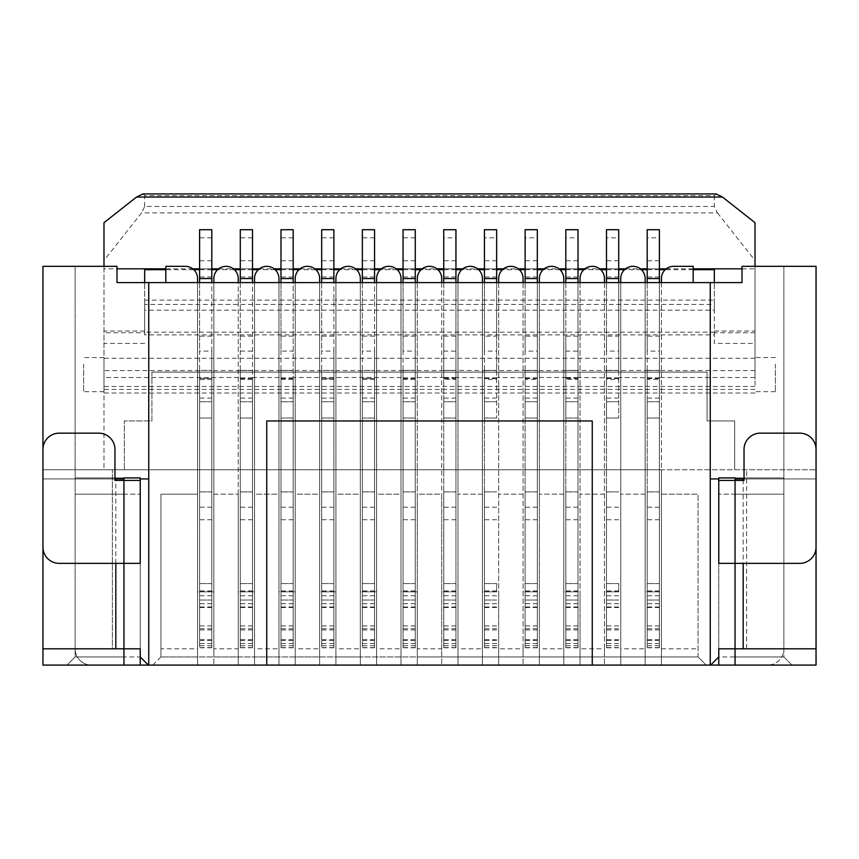<?xml version="1.0" encoding="UTF-8"?>
<svg xmlns="http://www.w3.org/2000/svg" width="859" height="859" viewBox="0 0 859 859"><rect width="100%" height="100%" fill="white"/><g stroke="black" fill="none" stroke-linecap="round" stroke-linejoin="round"><path stroke-width="0.64" stroke-dasharray="4.29 3.22" d="M441.709 648.813L441.709 494.193L417.291 494.193L417.291 665.081L441.709 665.081L441.709 656.942L417.291 656.942L417.291 648.813L441.709 648.813L441.709 656.942L160.944 656.942L698.056 656.942L661.43 656.942L661.43 469.776L816.05 469.776L734.67 469.776L734.67 420.953L707.064 420.953L707.064 372.119L151.936 372.119L707.064 372.119L707.064 420.953L734.67 420.953L734.67 469.776L42.95 469.776L103.982 469.776L103.982 266.333L103.982 469.776L75.13 469.776L661.43 469.776L661.43 278.531A12.209 12.209 0 0 1 673.639 266.333L693.181 266.333L693.181 282.6L455.946 282.6L455.946 647.783L455.946 370.39L484.433 370.594L484.433 379.495L496.642 379.495L496.642 418.032L496.642 336.148L484.433 336.148L484.433 229.707L496.642 229.707L496.642 237.846L484.433 237.846M455.946 629.958L443.738 629.958L443.738 370.39L455.946 370.497M455.946 647.589L443.738 647.589L443.738 491.885L443.738 629.958M455.946 647.783L443.738 647.783L443.738 591.84L443.738 647.589M455.946 640.524L443.738 640.524M578.021 282.6L578.021 647.783L578.021 370.39L606.497 370.594L606.497 379.495L618.705 379.495L618.705 418.032L618.705 336.148L606.497 336.148L606.497 229.707L618.705 229.707L618.705 237.846L606.497 237.846M578.021 629.958L565.813 629.958L565.813 370.39L578.021 370.497M578.021 647.589L565.813 647.589L565.813 491.885L565.813 629.958M578.021 647.783L565.813 647.783L565.813 591.84L565.813 647.589M578.021 640.524L565.813 640.524M775.366 364.119L775.366 391.704L775.366 364.119M755.018 385.143L755.018 357.548L755.018 385.143M537.326 282.6L537.326 647.783L537.326 336.148L525.117 336.148L525.117 229.707L537.326 229.707L537.326 237.846L525.117 237.846M537.326 629.958L525.117 629.958L525.117 370.39L496.642 370.594L496.642 379.495M537.326 647.589L525.117 647.589L525.117 491.885L525.117 629.958M537.326 647.783L525.117 647.783L525.117 591.84L525.117 647.589M537.326 640.524L525.117 640.524M659.401 282.6L659.401 647.783L659.401 336.148L647.192 336.148L647.192 229.707L659.401 229.707L659.401 237.846L647.192 237.846M659.401 629.958L647.192 629.958L647.192 370.39L618.705 370.594L618.705 379.495M659.401 647.589L647.192 647.589L647.192 491.885L647.192 629.958M659.401 647.783L647.192 647.783L647.192 591.84L647.192 647.589M659.401 640.524L647.192 640.524M496.642 282.6L496.642 370.594M496.642 629.958L484.433 629.958L484.433 370.594M496.642 647.589L484.433 647.589L484.433 491.885L484.433 629.958M496.642 647.783L484.433 647.783L484.433 591.84L484.433 647.589M496.642 640.524L484.433 640.524M618.705 282.6L618.705 370.594M618.705 629.958L606.497 629.958L606.497 370.594M618.705 647.589L606.497 647.589L606.497 491.885L606.497 629.958M618.705 647.783L606.497 647.783L606.497 591.84L606.497 647.589M618.705 640.524L606.497 640.524M455.946 282.6L415.262 282.6L415.262 647.783L415.262 640.524L403.054 640.524L403.054 591.84L403.054 647.589L403.054 370.39L403.054 401.765L403.054 377.498L293.187 377.498L293.187 229.707L280.979 229.707L280.979 351.084L293.187 351.084M415.262 647.783L403.054 647.783L403.054 640.524M415.262 640.524L415.262 229.707L403.054 229.707L403.054 351.084L415.262 351.084M415.262 647.589L403.054 647.589M415.262 629.958L403.054 629.958M415.262 282.6L374.567 282.6L374.567 647.783L374.567 640.524L362.358 640.524L362.358 370.39L374.567 370.39L362.358 370.39L374.567 370.39L374.567 378.529L362.358 378.529M374.567 647.783L362.358 647.783L362.358 640.524M374.567 640.524L374.567 378.529M374.567 647.589L362.358 647.589M374.567 629.958L362.358 629.958M374.567 282.6L333.883 282.6L333.883 647.783L333.883 640.524L321.674 640.524L321.674 370.39L333.883 370.39L321.674 370.39L333.883 370.39L333.883 378.529L321.674 378.529M333.883 647.783L321.674 647.783L321.674 640.524M333.883 640.524L333.883 378.529M333.883 647.589L321.674 647.589M333.883 629.958L321.674 629.958M333.883 282.6L293.187 282.6L293.187 647.783L293.187 640.524L280.979 640.524L280.979 591.84L280.979 647.589L280.979 370.39L280.979 401.765L280.979 377.498L252.503 377.498L252.503 229.707L240.295 229.707L240.295 351.084L252.503 351.084M293.187 647.783L280.979 647.783L280.979 640.524M293.187 640.524L293.187 377.498M293.187 647.589L280.979 647.589M293.187 629.958L280.979 629.958M293.187 282.6L252.503 282.6L252.503 647.783L252.503 640.524L240.295 640.524L240.295 591.84L240.295 647.589L240.295 370.39L240.295 401.765L240.295 377.498L103.982 377.498L103.982 268.824L116.985 268.824M252.503 647.783L240.295 647.783L240.295 640.524M252.503 640.524L252.503 377.498M252.503 647.589L240.295 647.589M252.503 629.958L240.295 629.958M252.503 282.6L211.808 282.6L211.808 647.783L211.808 640.524L199.599 640.524L199.599 370.39L211.808 370.39L199.599 370.39L211.808 370.39L211.808 378.529L199.599 378.529M211.808 647.783L199.599 647.783L199.599 640.524M211.808 640.524L211.808 378.529M211.808 647.589L199.599 647.589M211.808 629.958L199.599 629.958M103.982 385.143L103.982 357.548L103.982 385.143M83.634 364.119L83.634 391.704L83.634 364.119M144.677 300.113L714.323 300.113L714.323 332.175L144.677 332.175L144.677 300.113L144.677 332.734L103.982 332.734L103.982 260.492L141.542 212.892L717.458 212.892L714.323 206.461L144.677 206.461L141.542 212.892M714.323 300.113L714.323 304.43L144.677 304.43M714.323 332.175L714.323 343.407L755.018 343.407L755.018 266.333L755.018 377.498L659.401 377.498M144.677 332.175L144.677 334.86L714.323 334.86M144.677 332.734L144.677 334.86M755.018 377.498L755.018 331.059L714.323 331.059M755.018 358.257L103.982 358.257L103.982 332.734M144.677 331.059L103.982 331.059M717.458 212.892L755.018 260.492L755.018 222.696M755.018 331.059L755.018 260.492M755.018 332.734L714.323 332.734L714.323 304.43M142.948 193.919L144.677 195.637L714.323 195.637L716.052 193.919M714.323 195.637L714.323 206.461M144.677 206.461L144.677 195.637M103.982 222.696L103.982 260.492M714.323 269.672L714.323 310.174L144.677 310.174L144.677 269.672M693.181 269.672L665.242 269.672M659.401 269.672L647.192 269.672M641.34 269.672L624.547 269.672M618.705 269.672L606.497 269.672M600.656 269.672L583.862 269.672M578.021 269.672L565.813 269.672M559.961 269.672L543.167 269.672M537.326 269.672L525.117 269.672M519.276 269.672L502.483 269.672M496.642 269.672L484.433 269.672M478.592 269.672L461.788 269.672M455.946 269.672L443.738 269.672M437.897 269.672L421.103 269.672M415.262 269.672L403.054 269.672M397.212 269.672L380.408 269.672M374.567 269.672L362.358 269.672M356.517 269.672L339.724 269.672M333.883 269.672L321.674 269.672M315.833 269.672L299.039 269.672M293.187 269.672L280.979 269.672M275.138 269.672L258.344 269.672M252.503 269.672L240.295 269.672M234.453 269.672L217.66 269.672M211.808 269.672L199.599 269.672M193.758 269.672L165.819 269.672M165.819 268.824L192.76 268.824M199.599 268.824L211.808 268.824M218.658 268.824L233.444 268.824M240.295 268.824L252.503 268.824M259.343 268.824L274.139 268.824M280.979 268.824L293.187 268.824M300.038 268.824L314.823 268.824M321.674 268.824L333.883 268.824M340.722 268.824L355.519 268.824M362.358 268.824L374.567 268.824M381.417 268.824L396.203 268.824M403.054 268.824L415.262 268.824M422.102 268.824L436.898 268.824M443.738 268.824L455.946 268.824M462.797 268.824L477.583 268.824M484.433 268.824L496.642 268.824M503.481 268.824L518.278 268.824M525.117 268.824L537.326 268.824M544.177 268.824L558.962 268.824M565.813 268.824L578.021 268.824M584.861 268.824L599.657 268.824M606.497 268.824L618.705 268.824M625.556 268.824L640.342 268.824M647.192 268.824L659.401 268.824M666.24 268.824L693.181 268.824M742.015 268.824L755.018 268.824M211.808 377.498L211.808 351.084L199.599 351.084L199.599 377.498M240.295 377.498L240.295 351.084M280.979 377.498L280.979 351.084M333.883 377.498L333.883 351.084L321.674 351.084L321.674 377.498M374.567 377.498L374.567 351.084L362.358 351.084L362.358 377.498M403.054 377.498L403.054 351.084M496.642 377.896L455.946 377.498L455.946 351.084L443.738 351.084L443.738 377.498L415.262 377.498M484.433 377.498L484.433 351.084L496.642 351.084M537.326 377.896L496.642 377.498M525.117 377.498L525.117 351.084L537.326 351.084M618.705 377.896L578.021 377.498L578.021 351.084L565.813 351.084L565.813 377.498L537.326 377.498M606.497 377.498L606.497 351.084L618.705 351.084M659.401 377.896L618.705 377.498M647.192 377.498L647.192 351.084L659.401 351.084M714.323 310.174L714.323 282.6M144.677 310.174L144.677 282.6M755.018 389.385L103.982 389.385L103.982 393.014L103.982 358.257M578.021 377.498L565.813 377.498M455.946 377.498L443.738 377.498M415.262 377.896L403.054 377.896M293.187 377.896L280.979 377.896M252.503 377.896L240.295 377.896M103.982 377.498L103.982 389.385M197.57 648.813L197.57 494.193L160.944 494.193L160.944 656.942L160.944 648.813L197.57 648.813L197.57 656.942L160.944 656.942L152.816 665.081L42.95 665.081L42.95 266.333L103.982 266.333L103.982 268.824M693.181 282.6L742.015 282.6L742.015 266.333L816.05 266.333L816.05 665.081L706.184 665.081L698.056 656.942L441.709 656.942L441.709 278.531A12.209 12.209 0 0 0 429.5 266.333A12.209 12.209 0 0 0 417.291 278.531L417.291 656.942M211.808 282.6L165.819 282.6L165.819 266.333L185.361 266.333A12.209 12.209 0 0 1 197.57 278.531L197.57 665.081L213.848 665.081L197.57 665.081L197.57 282.6M123.954 477.915L75.13 477.915L123.954 477.915L123.954 494.193L140.232 494.193L75.13 494.193L123.954 494.193L123.954 648.813L112.368 648.813L112.368 469.776L112.368 648.813L75.13 648.813L75.13 266.333L116.985 266.333L116.985 282.6L165.819 282.6M417.291 648.813L417.291 494.193L441.709 494.193L441.709 656.942M140.232 665.081L66.991 665.081L140.232 665.081L140.232 656.942L148.371 665.081M160.944 656.942L152.816 665.081L254.532 665.081L238.254 665.081L238.254 282.6M278.95 648.813L278.95 494.193L254.532 494.193L254.532 656.942L254.532 648.813L278.95 648.813L278.95 656.942L254.532 656.942L254.532 665.081L295.228 665.081L278.95 665.081L278.95 282.6M319.634 648.813L319.634 494.193L295.228 494.193L295.228 656.942L295.228 648.813L319.634 648.813L319.634 656.942L295.228 656.942L295.228 665.081L335.912 665.081L319.634 665.081L319.634 282.6M360.329 648.813L360.329 494.193L335.912 494.193L335.912 656.942L335.912 648.813L360.329 648.813L360.329 656.942L335.912 656.942L335.912 665.081L376.607 665.081L360.329 665.081L360.329 282.6M401.013 648.813L401.013 494.193L376.607 494.193L376.607 656.942L376.607 648.813L401.013 648.813L401.013 656.942L376.607 656.942L376.607 665.081L417.291 665.081L401.013 665.081L401.013 282.6M498.671 282.6L498.671 665.081L498.671 591.84L484.433 591.84L484.433 583.572L484.433 591.84L496.642 591.84L496.642 583.572L496.642 591.84L498.671 591.84L498.671 665.081L523.088 665.081L523.088 278.531A12.209 12.209 0 0 0 510.88 266.333A12.209 12.209 0 0 0 498.671 278.531L498.671 656.942L498.671 648.813L523.088 648.813L523.088 656.942L498.671 656.942L498.671 665.081L482.393 665.081L482.393 278.531A12.209 12.209 0 0 0 470.184 266.333A12.209 12.209 0 0 0 457.987 278.531L457.987 656.942L457.987 648.813L482.393 648.813L482.393 656.942L457.987 656.942L457.987 665.081L441.709 665.081L498.671 665.081L482.393 665.081L482.393 282.6M580.05 282.6L580.05 665.081L580.05 591.84L565.813 591.84L565.813 583.572L565.813 591.84L578.021 591.84L578.021 583.572L578.021 591.84L580.05 591.84L580.05 665.081L604.468 665.081L604.468 278.531A12.209 12.209 0 0 0 592.259 266.333A12.209 12.209 0 0 0 580.05 278.531L580.05 656.942L580.05 648.813L604.468 648.813L604.468 656.942L580.05 656.942L580.05 665.081L563.772 665.081L563.772 278.531A12.209 12.209 0 0 0 551.564 266.333A12.209 12.209 0 0 0 539.366 278.531L539.366 656.942L539.366 648.813L563.772 648.813L563.772 656.942L539.366 656.942L539.366 665.081L523.088 665.081L580.05 665.081L563.772 665.081L563.772 282.6M661.43 656.942L661.43 494.193L661.43 665.081L645.152 665.081L645.152 278.531A12.209 12.209 0 0 0 632.943 266.333A12.209 12.209 0 0 0 620.746 278.531L620.746 656.942L620.746 648.813L645.152 648.813L645.152 656.942L620.746 656.942L620.746 665.081L604.468 665.081L661.43 665.081L645.152 665.081L645.152 282.6M661.43 282.6L661.43 665.081L661.43 591.84L647.192 591.84L647.192 583.572L647.192 591.84L659.401 591.84L659.401 583.572L659.401 591.84L661.43 591.84L661.43 665.081L706.184 665.081L698.056 656.942L698.056 494.193L698.056 656.942M735.046 477.915L783.87 477.915L735.046 477.915L735.046 494.193L718.768 494.193L783.87 494.193L735.046 494.193L735.046 665.081L718.768 665.081L792.009 665.081L783.87 656.942L735.046 656.942L735.046 665.081L792.009 665.081L783.87 656.942L783.87 648.813A16.278 16.278 0 0 1 767.592 665.081A16.278 16.278 0 0 0 783.87 648.813L783.87 266.333L783.87 648.813L816.05 648.813M335.912 282.6L335.912 665.081L335.912 591.84L333.883 591.84L333.883 583.572L333.883 591.84L335.912 591.84L335.912 665.081L319.634 665.081L319.634 278.531A12.209 12.209 0 0 0 307.436 266.333A12.209 12.209 0 0 0 295.228 278.531L295.228 656.942M376.607 282.6L376.607 665.081L376.607 591.84L374.567 591.84L374.567 583.572L374.567 591.84L376.607 591.84L376.607 665.081L360.329 665.081L360.329 278.531A12.209 12.209 0 0 0 348.12 266.333A12.209 12.209 0 0 0 335.912 278.531L335.912 656.942M254.532 282.6L254.532 665.081L254.532 591.84L252.503 591.84L252.503 583.572L252.503 591.84L254.532 591.84L254.532 665.081L238.254 665.081L238.254 278.531A12.209 12.209 0 0 0 226.057 266.333A12.209 12.209 0 0 0 213.848 278.531L213.848 656.942L213.848 648.813L238.254 648.813L238.254 494.193L238.254 656.942L213.848 656.942L213.848 494.193L213.848 648.813M295.228 282.6L295.228 665.081L295.228 591.84L293.187 591.84L293.187 583.572L293.187 591.84L295.228 591.84L295.228 665.081L278.95 665.081L278.95 278.531A12.209 12.209 0 0 0 266.741 266.333A12.209 12.209 0 0 0 254.532 278.531L254.532 656.942M417.291 282.6L417.291 665.081L417.291 591.84L415.262 591.84L415.262 583.572L415.262 591.84L417.291 591.84L417.291 665.081L401.013 665.081L401.013 278.531A12.209 12.209 0 0 0 388.816 266.333A12.209 12.209 0 0 0 376.607 278.531L376.607 656.942M539.366 282.6L539.366 665.081L539.366 591.84L525.117 591.84L525.117 583.572L525.117 591.84L537.326 591.84L537.326 583.572L537.326 591.84L539.366 591.84L539.366 665.081L523.088 665.081L523.088 282.6M457.987 282.6L457.987 665.081L457.987 591.84L443.738 591.84L443.738 583.572L443.738 591.84L455.946 591.84L455.946 583.572L455.946 591.84L457.987 591.84L457.987 665.081L441.709 665.081L441.709 282.6M620.746 282.6L620.746 665.081L620.746 591.84L606.497 591.84L606.497 583.572L606.497 591.84L618.705 591.84L618.705 583.572L618.705 591.84L620.746 591.84L620.746 665.081L604.468 665.081L604.468 282.6M415.262 639.622L403.054 639.622L403.054 647.783M403.054 282.6L403.054 639.622M403.054 590.895L403.054 583.572L403.054 590.895L415.262 590.895M403.054 418.032L403.054 401.765L403.054 418.032L415.262 418.032L403.054 418.032M401.013 591.84L401.013 665.081L401.013 591.84L403.054 591.84L401.013 591.84M376.607 648.813L376.607 494.193L401.013 494.193L401.013 656.942M374.567 639.622L362.358 639.622L362.358 647.783M362.358 282.6L362.358 639.622M374.567 377.896L374.567 370.497M374.567 351.084L374.567 229.707L362.358 229.707L362.358 351.084M374.567 379.495L362.358 379.495L362.358 401.765L362.358 377.896M362.358 379.495L362.358 370.497M362.358 590.895L362.358 583.572L362.358 590.895L374.567 590.895M362.358 418.032L362.358 401.765L362.358 418.032L374.567 418.032L362.358 418.032M360.329 591.84L360.329 665.081L360.329 591.84L362.358 591.84L360.329 591.84M335.912 648.813L335.912 494.193L360.329 494.193L360.329 656.942M333.883 639.622L321.674 639.622L321.674 647.783M321.674 282.6L321.674 639.622M333.883 377.896L333.883 370.497M333.883 351.084L333.883 229.707L321.674 229.707L321.674 351.084M333.883 379.495L321.674 379.495L321.674 401.765L321.674 377.896M321.674 379.495L321.674 370.497M321.674 590.895L321.674 583.572L321.674 590.895L333.883 590.895M321.674 418.032L321.674 401.765L321.674 418.032L333.883 418.032L321.674 418.032M319.634 591.84L319.634 665.081L319.634 591.84L321.674 591.84L319.634 591.84M295.228 648.813L295.228 494.193L319.634 494.193L319.634 656.942M293.187 639.622L280.979 639.622L280.979 647.783M280.979 282.6L280.979 639.622M280.979 590.895L280.979 583.572L280.979 590.895L293.187 590.895M280.979 418.032L280.979 401.765L280.979 418.032L293.187 418.032L280.979 418.032M278.95 591.84L278.95 665.081L278.95 591.84L280.979 591.84L278.95 591.84M254.532 648.813L254.532 494.193L278.95 494.193L278.95 656.942M252.503 639.622L240.295 639.622L240.295 647.783M240.295 282.6L240.295 639.622M240.295 590.895L240.295 583.572L240.295 590.895L252.503 590.895M240.295 418.032L240.295 401.765L240.295 418.032L252.503 418.032L240.295 418.032M238.254 648.813L238.254 656.942M238.254 591.84L238.254 665.081L238.254 591.84L240.295 591.84L238.254 591.84M213.848 656.942L213.848 282.6M213.848 591.84L213.848 665.081L213.848 591.84L211.808 591.84L211.808 583.572L211.808 591.84L213.848 591.84M211.808 639.622L199.599 639.622L199.599 647.783M199.599 282.6L199.599 639.622M211.808 377.896L211.808 370.497M211.808 351.084L211.808 229.707L199.599 229.707L199.599 351.084M211.808 379.495L199.599 379.495L199.599 401.765L199.599 377.896M199.599 379.495L199.599 370.497M199.599 590.895L199.599 583.572L199.599 590.895L211.808 590.895M199.599 418.032L199.599 401.765L199.599 418.032L211.808 418.032L199.599 418.032M197.57 591.84L197.57 665.081L197.57 591.84L199.599 591.84L197.57 591.84M160.944 648.813L160.944 494.193L197.57 494.193L197.57 656.942M42.95 478.935L114.966 478.935L114.966 449.429A16.278 16.278 0 0 0 98.699 433.151L59.228 433.151A16.278 16.278 0 0 0 42.95 449.429L42.95 478.935L123.954 478.935M140.232 478.935L148.747 478.935L148.747 282.6M148.747 665.081L148.747 478.935M151.936 372.119L151.936 420.953L124.33 420.953L124.33 469.776L124.33 420.953L151.936 420.953L151.936 372.119M103.982 266.333L75.13 266.333L75.13 648.813L42.95 648.813M123.954 648.813L123.954 665.081L123.954 656.942L140.232 656.942L140.232 480.417L123.954 480.417L123.954 563.364L59.228 563.364A16.278 16.278 0 0 1 42.95 547.086M211.808 336.148L199.599 336.148M252.503 336.148L240.295 336.148M293.187 336.148L280.979 336.148M333.883 336.148L321.674 336.148M374.567 336.148L362.358 336.148M415.262 336.148L403.054 336.148M755.018 370.594L659.401 370.594M659.401 370.497L647.192 370.497M618.705 370.497L606.497 370.497M578.021 370.594L578.021 379.495L565.813 379.495L565.813 370.497M565.813 370.594L537.326 370.594M537.326 370.497L525.117 370.497M496.642 370.497L484.433 370.497M455.946 370.594L455.946 379.495L443.738 379.495L443.738 370.497M443.738 370.594L415.262 370.594M415.262 370.497L403.054 370.497M403.054 370.594L374.567 370.594M362.358 370.594L333.883 370.594M321.674 370.594L293.187 370.594M293.187 370.497L280.979 370.497M280.979 370.594L252.503 370.594M252.503 370.497L240.295 370.497M240.295 370.594L211.808 370.594M199.599 370.594L103.982 370.594M144.677 343.407L103.982 343.407M525.117 370.594L525.117 379.495L537.326 379.495M647.192 370.594L647.192 379.495L659.401 379.495M240.295 379.495L252.503 379.495M280.979 379.495L293.187 379.495M403.054 379.495L415.262 379.495M415.262 370.39L403.054 370.39L415.262 370.39M293.187 370.39L280.979 370.39L293.187 370.39M252.503 370.39L240.295 370.39L252.503 370.39M415.262 378.368L403.054 378.368M374.567 378.368L362.358 378.368M333.883 378.368L321.674 378.368M293.187 378.368L280.979 378.368M252.503 378.368L240.295 378.368M211.808 378.368L199.599 378.368M140.232 563.364L123.954 563.364M75.13 656.942L66.991 665.081L75.13 656.942L123.954 656.942L75.13 656.942L75.13 648.813A16.278 16.278 0 0 0 91.408 665.081A16.278 16.278 0 0 1 75.13 648.813L75.13 656.942M123.954 494.193L123.954 656.942M140.232 648.813L140.232 477.915M211.808 643.531L199.599 643.531M252.503 643.531L240.295 643.531M293.187 643.531L280.979 643.531M333.883 643.531L321.674 643.531M374.567 643.531L362.358 643.531M415.262 643.531L403.054 643.531M415.262 591.84L403.054 591.84L415.262 591.84M415.262 398.071L403.054 398.071M415.262 268.856L403.054 268.856L415.262 268.856M415.262 583.572L403.054 583.572L415.262 583.572M415.262 519.738L403.054 519.738M415.262 491.885L403.054 491.885L415.262 491.885M415.262 600.044L403.054 600.044L415.262 600.044M374.567 591.84L362.358 591.84L374.567 591.84M374.567 398.071L362.358 398.071M374.567 268.856L362.358 268.856L374.567 268.856M374.567 583.572L362.358 583.572L374.567 583.572M374.567 519.738L362.358 519.738M374.567 491.885L362.358 491.885L374.567 491.885M374.567 600.044L362.358 600.044L374.567 600.044M333.883 591.84L321.674 591.84L333.883 591.84M333.883 398.071L321.674 398.071M333.883 268.856L321.674 268.856L333.883 268.856M333.883 583.572L321.674 583.572L333.883 583.572M333.883 519.738L321.674 519.738M333.883 491.885L321.674 491.885L333.883 491.885M333.883 600.044L321.674 600.044L333.883 600.044M293.187 591.84L280.979 591.84L293.187 591.84M293.187 398.071L280.979 398.071M293.187 268.856L280.979 268.856L293.187 268.856M293.187 583.572L280.979 583.572L293.187 583.572M293.187 519.738L280.979 519.738M293.187 491.885L280.979 491.885L293.187 491.885M293.187 600.044L280.979 600.044L293.187 600.044M252.503 591.84L240.295 591.84L252.503 591.84M252.503 398.071L240.295 398.071M252.503 268.856L240.295 268.856L252.503 268.856M252.503 583.572L240.295 583.572L252.503 583.572M252.503 519.738L240.295 519.738M252.503 491.885L240.295 491.885L252.503 491.885M252.503 600.044L240.295 600.044L252.503 600.044M213.848 494.193L238.254 494.193L213.848 494.193M211.808 591.84L199.599 591.84L211.808 591.84M211.808 398.071L199.599 398.071M211.808 268.856L199.599 268.856L211.808 268.856M211.808 583.572L199.599 583.572L211.808 583.572M211.808 519.738L199.599 519.738M211.808 491.885L199.599 491.885L211.808 491.885M211.808 600.044L199.599 600.044L211.808 600.044M115.825 563.364L115.825 480.417L123.954 480.417M114.966 478.935L114.966 480.417L115.825 480.417M618.705 378.368L606.497 377.896M606.497 351.084L606.497 336.148M618.705 639.622L606.497 639.622L606.497 647.783M618.705 370.39L606.497 370.39L618.705 370.39M606.497 379.495L606.497 378.368M618.705 336.148L618.705 237.846M606.497 282.6L606.497 639.622M606.497 418.032L606.497 401.765L606.497 418.032L618.705 418.032L606.497 418.032M618.705 398.071L606.497 398.071M618.705 268.856L606.497 268.856L618.705 268.856M618.705 583.572L606.497 583.572L618.705 583.572M618.705 643.531L606.497 643.531M618.705 519.738L606.497 519.738M618.705 491.885L606.497 491.885L618.705 491.885M618.705 600.044L606.497 600.044L618.705 600.044M496.642 378.368L484.433 377.896M484.433 351.084L484.433 336.148M496.642 639.622L484.433 639.622L484.433 647.783M496.642 370.39L484.433 370.39L496.642 370.39M484.433 379.495L484.433 378.368M496.642 336.148L496.642 237.846M484.433 282.6L484.433 639.622M484.433 418.032L484.433 401.765L484.433 418.032L496.642 418.032L484.433 418.032M496.642 398.071L484.433 398.071M496.642 268.856L484.433 268.856L496.642 268.856M496.642 583.572L484.433 583.572L496.642 583.572M496.642 643.531L484.433 643.531M496.642 519.738L484.433 519.738M496.642 491.885L484.433 491.885L496.642 491.885M496.642 600.044L484.433 600.044L496.642 600.044M659.401 378.368L647.192 377.896M647.192 351.084L647.192 336.148M659.401 639.622L647.192 639.622L647.192 647.783M659.401 370.39L647.192 370.39L659.401 370.39M647.192 379.495L647.192 378.368M659.401 336.148L659.401 237.846M647.192 282.6L647.192 639.622M647.192 418.032L647.192 401.765L647.192 418.032L659.401 418.032L647.192 418.032M659.401 398.071L647.192 398.071M659.401 268.856L647.192 268.856L659.401 268.856M659.401 583.572L647.192 583.572L659.401 583.572M659.401 643.531L647.192 643.531M659.401 519.738L647.192 519.738M659.401 491.885L647.192 491.885L659.401 491.885M659.401 600.044L647.192 600.044L659.401 600.044M735.046 494.193L735.046 480.417L718.768 480.417L718.768 656.942L735.046 656.942L735.046 494.193L735.046 656.942L783.87 656.942L783.87 477.915L783.87 648.813L746.632 648.813L746.632 469.776L746.632 648.813L735.046 648.813L735.046 480.417L735.046 563.364L799.772 563.364A16.278 16.278 0 0 0 816.05 547.086M735.046 648.813L735.046 656.942M735.046 480.417L743.175 480.417L743.175 563.364M718.768 648.813L718.768 665.081M799.772 433.151L760.301 433.151A16.278 16.278 0 0 0 744.034 449.429L744.034 478.935L816.05 478.935L816.05 449.429A16.278 16.278 0 0 0 799.772 433.151M743.175 480.417L744.034 480.417L744.034 478.935M718.768 563.364L735.046 563.364M710.253 665.081L710.253 478.935L718.768 478.935M718.768 477.915L718.768 656.942L710.629 665.081M537.326 378.368L525.117 377.896M525.117 351.084L525.117 336.148M537.326 639.622L525.117 639.622L525.117 647.783M537.326 370.39L525.117 370.39L537.326 370.39M525.117 379.495L525.117 378.368M537.326 336.148L537.326 237.846M525.117 282.6L525.117 639.622M525.117 418.032L525.117 401.765L525.117 418.032L537.326 418.032L525.117 418.032M537.326 398.071L525.117 398.071M537.326 268.856L525.117 268.856L537.326 268.856M537.326 583.572L525.117 583.572L537.326 583.572M537.326 643.531L525.117 643.531M537.326 519.738L525.117 519.738M537.326 491.885L525.117 491.885L537.326 491.885M537.326 600.044L525.117 600.044L537.326 600.044M755.018 343.407L755.018 266.333M714.323 332.734L714.323 343.407M578.021 379.495L578.021 401.765L578.021 378.368L565.813 377.896M455.946 379.495L455.946 401.765L455.946 378.368L443.738 377.896M565.813 379.495L565.813 378.368M443.738 379.495L443.738 378.368M578.021 370.39L565.813 370.39L578.021 370.39M455.946 370.39L443.738 370.39L455.946 370.39M578.021 351.084L578.021 336.148L565.813 336.148L565.813 229.707L578.021 229.707L578.021 237.846L565.813 237.846M565.813 351.084L565.813 336.148M578.021 401.765L578.021 418.032L578.021 401.765L565.813 401.765L565.813 418.032L565.813 401.765L578.021 401.765M578.021 336.148L578.021 237.846M565.813 282.6L565.813 647.783M455.946 351.084L455.946 336.148L443.738 336.148L443.738 229.707L455.946 229.707L455.946 237.846L443.738 237.846M443.738 351.084L443.738 336.148M455.946 401.765L455.946 418.032L455.946 401.765L443.738 401.765L443.738 418.032L443.738 401.765L455.946 401.765M455.946 336.148L455.946 237.846M443.738 282.6L443.738 647.783M578.021 639.622L565.813 639.622M578.021 398.071L565.813 398.071M578.021 268.856L565.813 268.856L578.021 268.856M578.021 583.572L565.813 583.572L578.021 583.572M578.021 643.531L565.813 643.531M578.021 519.738L565.813 519.738M578.021 491.885L565.813 491.885L578.021 491.885M578.021 600.044L565.813 600.044L578.021 600.044M578.021 418.032L565.813 418.032L578.021 418.032M455.946 639.622L443.738 639.622M455.946 398.071L443.738 398.071M455.946 268.856L443.738 268.856L455.946 268.856M455.946 583.572L443.738 583.572L455.946 583.572M455.946 643.531L443.738 643.531M455.946 519.738L443.738 519.738M455.946 491.885L443.738 491.885L455.946 491.885M455.946 600.044L443.738 600.044L455.946 600.044M455.946 418.032L443.738 418.032L455.946 418.032M645.152 648.813L645.152 656.942M645.152 591.84L645.152 665.081L645.152 591.84L647.192 591.84L645.152 591.84M604.468 648.813L604.468 656.942M604.468 591.84L604.468 665.081L604.468 591.84L606.497 591.84L604.468 591.84M620.746 656.942L620.746 648.813M563.772 648.813L563.772 656.942M563.772 591.84L563.772 665.081L563.772 591.84L565.813 591.84L563.772 591.84M580.05 656.942L580.05 648.813M523.088 648.813L523.088 656.942M523.088 591.84L523.088 665.081L523.088 591.84L525.117 591.84L523.088 591.84M539.366 656.942L539.366 648.813M482.393 648.813L482.393 656.942M482.393 591.84L482.393 665.081L482.393 591.84L484.433 591.84L482.393 591.84M498.671 656.942L498.671 648.813M441.709 591.84L441.709 665.081L441.709 591.84L443.738 591.84L441.709 591.84M457.987 656.942L457.987 648.813M482.393 494.193L457.987 494.193L482.393 494.193M523.088 494.193L498.671 494.193L523.088 494.193M563.772 494.193L539.366 494.193L563.772 494.193M604.468 494.193L580.05 494.193L604.468 494.193M645.152 494.193L620.746 494.193L645.152 494.193M661.43 648.813L698.056 648.813M661.43 494.193L698.056 494.193L661.43 494.193M710.253 282.6L710.253 478.935M735.046 478.935L816.05 478.935M592.259 665.081L592.259 420.953L266.741 420.953L266.741 665.081M455.946 625.889L443.738 625.889M455.946 645.71L443.738 645.71M578.021 625.889L565.813 625.889M578.021 645.71L565.813 645.71M537.326 625.889L525.117 625.889M537.326 645.71L525.117 645.71M659.401 625.889L647.192 625.889M659.401 645.71L647.192 645.71M496.642 625.889L484.433 625.889M496.642 645.71L484.433 645.71M618.705 625.889L606.497 625.889M618.705 645.71L606.497 645.71M415.262 645.71L403.054 645.71M415.262 625.889L403.054 625.889M374.567 645.71L362.358 645.71M374.567 625.889L362.358 625.889M333.883 645.71L321.674 645.71M333.883 625.889L321.674 625.889M293.187 645.71L280.979 645.71M293.187 625.889L280.979 625.889M252.503 645.71L240.295 645.71M252.503 625.889L240.295 625.889M211.808 645.71L199.599 645.71M211.808 625.889L199.599 625.889M755.018 386.443L103.982 386.443M211.808 401.765L199.599 401.765L211.808 401.765M252.503 401.765L240.295 401.765L252.503 401.765M293.187 401.765L280.979 401.765L293.187 401.765M333.883 401.765L321.674 401.765L333.883 401.765M374.567 401.765L362.358 401.765L374.567 401.765M415.262 401.765L403.054 401.765L415.262 401.765M415.262 276.995L403.054 276.995M415.262 260.717L403.054 260.717M415.262 237.846L403.054 237.846M415.262 591.711L403.054 591.711M415.262 607.496L403.054 607.496M415.262 603.694L403.054 603.694M415.262 507.229L403.054 507.229M415.262 595.738L403.054 595.738M415.262 606.991L403.054 606.991M415.262 628.767L403.054 628.767M415.262 378.529L403.054 378.529M374.567 276.995L362.358 276.995M374.567 260.717L362.358 260.717M374.567 237.846L362.358 237.846M374.567 591.711L362.358 591.711M374.567 607.496L362.358 607.496M374.567 603.694L362.358 603.694M374.567 507.229L362.358 507.229M374.567 595.738L362.358 595.738M374.567 606.991L362.358 606.991M374.567 628.767L362.358 628.767M333.883 276.995L321.674 276.995M333.883 260.717L321.674 260.717M333.883 237.846L321.674 237.846M333.883 591.711L321.674 591.711M333.883 607.496L321.674 607.496M333.883 603.694L321.674 603.694M333.883 507.229L321.674 507.229M333.883 595.738L321.674 595.738M333.883 606.991L321.674 606.991M333.883 628.767L321.674 628.767M293.187 276.995L280.979 276.995M293.187 260.717L280.979 260.717M293.187 237.846L280.979 237.846M293.187 591.711L280.979 591.711M293.187 607.496L280.979 607.496M293.187 603.694L280.979 603.694M293.187 507.229L280.979 507.229M293.187 595.738L280.979 595.738M293.187 606.991L280.979 606.991M293.187 628.767L280.979 628.767M293.187 378.529L280.979 378.529M252.503 276.995L240.295 276.995M252.503 260.717L240.295 260.717M252.503 237.846L240.295 237.846M252.503 591.711L240.295 591.711M252.503 607.496L240.295 607.496M252.503 603.694L240.295 603.694M252.503 507.229L240.295 507.229M252.503 595.738L240.295 595.738M252.503 606.991L240.295 606.991M252.503 628.767L240.295 628.767M252.503 378.529L240.295 378.529M211.808 276.995L199.599 276.995M211.808 260.717L199.599 260.717M211.808 237.846L199.599 237.846M211.808 591.711L199.599 591.711M211.808 607.496L199.599 607.496M211.808 603.694L199.599 603.694M211.808 507.229L199.599 507.229M211.808 595.738L199.599 595.738M211.808 606.991L199.599 606.991M211.808 628.767L199.599 628.767M618.705 401.765L606.497 401.765L618.705 401.765M618.705 276.995L606.497 276.995M618.705 260.717L606.497 260.717M618.705 591.711L606.497 591.711M618.705 590.895L606.497 590.895M618.705 607.496L606.497 607.496M618.705 603.694L606.497 603.694M618.705 507.229L606.497 507.229M618.705 595.738L606.497 595.738M618.705 606.991L606.497 606.991M618.705 628.767L606.497 628.767M618.705 378.529L606.497 378.529M496.642 401.765L484.433 401.765L496.642 401.765M496.642 276.995L484.433 276.995M496.642 260.717L484.433 260.717M496.642 591.711L484.433 591.711M496.642 590.895L484.433 590.895M496.642 607.496L484.433 607.496M496.642 603.694L484.433 603.694M496.642 507.229L484.433 507.229M496.642 595.738L484.433 595.738M496.642 606.991L484.433 606.991M496.642 628.767L484.433 628.767M496.642 378.529L484.433 378.529M659.401 401.765L647.192 401.765L659.401 401.765M659.401 276.995L647.192 276.995M659.401 260.717L647.192 260.717M659.401 591.711L647.192 591.711M659.401 590.895L647.192 590.895M659.401 607.496L647.192 607.496M659.401 603.694L647.192 603.694M659.401 507.229L647.192 507.229M659.401 595.738L647.192 595.738M659.401 606.991L647.192 606.991M659.401 628.767L647.192 628.767M659.401 378.529L647.192 378.529M537.326 401.765L525.117 401.765L537.326 401.765M537.326 276.995L525.117 276.995M537.326 260.717L525.117 260.717M537.326 591.711L525.117 591.711M537.326 590.895L525.117 590.895M537.326 607.496L525.117 607.496M537.326 603.694L525.117 603.694M537.326 507.229L525.117 507.229M537.326 595.738L525.117 595.738M537.326 606.991L525.117 606.991M537.326 628.767L525.117 628.767M537.326 378.529L525.117 378.529M578.021 276.995L565.813 276.995M578.021 260.717L565.813 260.717M578.021 591.711L565.813 591.711M578.021 590.895L565.813 590.895M578.021 607.496L565.813 607.496M578.021 603.694L565.813 603.694M578.021 507.229L565.813 507.229M578.021 595.738L565.813 595.738M578.021 606.991L565.813 606.991M578.021 628.767L565.813 628.767M578.021 378.529L565.813 378.529M455.946 276.995L443.738 276.995M455.946 260.717L443.738 260.717M455.946 591.711L443.738 591.711M455.946 590.895L443.738 590.895M455.946 607.496L443.738 607.496M455.946 603.694L443.738 603.694M455.946 507.229L443.738 507.229M455.946 595.738L443.738 595.738M455.946 606.991L443.738 606.991M455.946 628.767L443.738 628.767M455.946 378.529L443.738 378.529M775.366 391.704L755.018 391.704M103.982 391.704L83.634 391.704M755.018 393.014L103.982 393.014M103.982 357.548L83.634 357.548M775.366 357.548L755.018 357.548"/><path stroke-width="1.29" d="M716.052 193.919L722.462 197.044L136.538 197.044L142.948 193.919L716.052 193.919M136.538 197.044L103.982 222.696L103.982 266.333M714.323 282.6L714.323 269.672L693.181 269.672M665.242 269.672L659.401 269.672M647.192 269.672L641.34 269.672M624.547 269.672L618.705 269.672M606.497 269.672L600.656 269.672M583.862 269.672L578.021 269.672M565.813 269.672L559.961 269.672M543.167 269.672L537.326 269.672M525.117 269.672L519.276 269.672M502.483 269.672L496.642 269.672M484.433 269.672L478.592 269.672M461.788 269.672L455.946 269.672M443.738 269.672L437.897 269.672M421.103 269.672L415.262 269.672M403.054 269.672L397.212 269.672M380.408 269.672L374.567 269.672M362.358 269.672L356.517 269.672M339.724 269.672L333.883 269.672M321.674 269.672L315.833 269.672M299.039 269.672L293.187 269.672M280.979 269.672L275.138 269.672M258.344 269.672L252.503 269.672M240.295 269.672L234.453 269.672M217.66 269.672L211.808 269.672M199.599 269.672L193.758 269.672M165.819 269.672L144.677 269.672L144.677 282.6M116.985 268.824L165.819 268.824M192.76 268.824L199.599 268.824M211.808 268.824L218.658 268.824M233.444 268.824L240.295 268.824M252.503 268.824L259.343 268.824M274.139 268.824L280.979 268.824M293.187 268.824L300.038 268.824M314.823 268.824L321.674 268.824M333.883 268.824L340.722 268.824M355.519 268.824L362.358 268.824M374.567 268.824L381.417 268.824M396.203 268.824L403.054 268.824M415.262 268.824L422.102 268.824M436.898 268.824L443.738 268.824M455.946 268.824L462.797 268.824M477.583 268.824L484.433 268.824M496.642 268.824L503.481 268.824M518.278 268.824L525.117 268.824M537.326 268.824L544.177 268.824M558.962 268.824L565.813 268.824M578.021 268.824L584.861 268.824M599.657 268.824L606.497 268.824M618.705 268.824L625.556 268.824M640.342 268.824L647.192 268.824M659.401 268.824L666.24 268.824M693.181 268.824L742.015 268.824M722.462 197.044L755.018 222.696L755.018 266.333M441.709 282.6L441.709 278.531A12.209 12.209 0 0 0 429.5 266.333A12.209 12.209 0 0 0 417.291 278.531L417.291 282.6M710.629 665.081L718.768 656.942L718.768 665.081L592.259 665.081L592.259 420.953L266.741 420.953L266.741 665.081L148.747 665.081L148.747 282.6L742.015 282.6L742.015 266.333L816.05 266.333L816.05 478.935M148.747 282.6L116.985 282.6L116.985 266.333L42.95 266.333L42.95 478.935M148.747 665.081L123.954 665.081L123.954 648.813L42.95 648.813L42.95 665.081L123.954 665.081M718.768 665.081L816.05 665.081L816.05 547.086A16.278 16.278 0 0 1 799.772 563.364L735.046 563.364L735.046 648.813L816.05 648.813M266.741 665.081L592.259 665.081M710.253 665.081L710.253 282.6M415.262 278.531L403.054 278.531L403.054 229.707L415.262 229.707L415.262 282.6M403.054 278.531L403.054 282.6M401.013 282.6L401.013 278.531A12.209 12.209 0 0 0 388.816 266.333A12.209 12.209 0 0 0 376.607 278.531L376.607 282.6M374.567 278.531L362.358 278.531L362.358 229.707L374.567 229.707L374.567 282.6M362.358 278.531L362.358 282.6M360.329 282.6L360.329 278.531A12.209 12.209 0 0 0 348.12 266.333A12.209 12.209 0 0 0 335.912 278.531L335.912 282.6M333.883 278.531L321.674 278.531L321.674 229.707L333.883 229.707L333.883 282.6M321.674 278.531L321.674 282.6M319.634 282.6L319.634 278.531A12.209 12.209 0 0 0 307.436 266.333A12.209 12.209 0 0 0 295.228 278.531L295.228 282.6M293.187 278.531L280.979 278.531L280.979 229.707L293.187 229.707L293.187 282.6M280.979 278.531L280.979 282.6M278.95 282.6L278.95 278.531A12.209 12.209 0 0 0 266.741 266.333A12.209 12.209 0 0 0 254.532 278.531L254.532 282.6M252.503 278.531L240.295 278.531L240.295 229.707L252.503 229.707L252.503 282.6M240.295 278.531L240.295 282.6M238.254 282.6L238.254 278.531A12.209 12.209 0 0 0 226.057 266.333A12.209 12.209 0 0 0 213.848 278.531L213.848 282.6M211.808 278.531L199.599 278.531L199.599 229.707L211.808 229.707L211.808 282.6M199.599 278.531L199.599 282.6M197.57 282.6L197.57 278.531A12.209 12.209 0 0 0 185.361 266.333L165.819 266.333L165.819 282.6M114.966 478.935L123.954 478.935L123.954 477.915L140.232 477.915L123.954 477.915M140.232 477.915L140.232 478.935L148.747 478.935M42.95 648.813L42.95 547.086A16.278 16.278 0 0 0 59.228 563.364L123.954 563.364L123.954 648.813L140.232 648.813L140.232 656.942L148.371 665.081M123.954 478.935L123.954 480.417L114.966 480.417L114.966 449.429A16.278 16.278 0 0 0 98.699 433.151L59.228 433.151A16.278 16.278 0 0 0 42.95 449.429L42.95 547.086M140.232 478.935L140.232 563.364L123.954 563.364L123.954 480.417L140.232 480.417M140.232 656.942L140.232 665.081M115.825 648.813L115.825 563.364M115.825 480.417L115.825 478.935M618.705 278.531L606.497 278.531L606.497 229.707L618.705 229.707L618.705 282.6M606.497 278.531L606.497 282.6M496.642 278.531L484.433 278.531L484.433 229.707L496.642 229.707L496.642 282.6M484.433 278.531L484.433 282.6M659.401 278.531L647.192 278.531L647.192 229.707L659.401 229.707L659.401 282.6M647.192 278.531L647.192 282.6M735.046 665.081L735.046 648.813L718.768 648.813L718.768 656.942M718.768 480.417L718.768 477.915L735.046 477.915L735.046 563.364L718.768 563.364L718.768 480.417L744.034 480.417L744.034 449.429A16.278 16.278 0 0 1 760.301 433.151L799.772 433.151A16.278 16.278 0 0 1 816.05 449.429L816.05 547.086M710.253 478.935L718.768 478.935M735.046 478.935L744.034 478.935M743.175 478.935L743.175 480.417M537.326 278.531L525.117 278.531L525.117 229.707L537.326 229.707L537.326 282.6M525.117 278.531L525.117 282.6M578.021 278.531L565.813 278.531L565.813 229.707L578.021 229.707L578.021 282.6M565.813 278.531L565.813 282.6M455.946 278.531L443.738 278.531L443.738 229.707L455.946 229.707L455.946 282.6M443.738 278.531L443.738 282.6M743.175 563.364L743.175 648.813M735.046 477.915L718.768 477.915M693.181 282.6L693.181 266.333L673.639 266.333A12.209 12.209 0 0 0 661.43 278.531L661.43 282.6M645.152 282.6L645.152 278.531A12.209 12.209 0 0 0 632.943 266.333A12.209 12.209 0 0 0 620.746 278.531L620.746 282.6M604.468 282.6L604.468 278.531A12.209 12.209 0 0 0 592.259 266.333A12.209 12.209 0 0 0 580.05 278.531L580.05 282.6M563.772 282.6L563.772 278.531A12.209 12.209 0 0 0 551.564 266.333A12.209 12.209 0 0 0 539.366 278.531L539.366 282.6M523.088 282.6L523.088 278.531A12.209 12.209 0 0 0 510.88 266.333A12.209 12.209 0 0 0 498.671 278.531L498.671 282.6M482.393 282.6L482.393 278.531A12.209 12.209 0 0 0 470.184 266.333A12.209 12.209 0 0 0 457.987 278.531L457.987 282.6"/></g></svg>
